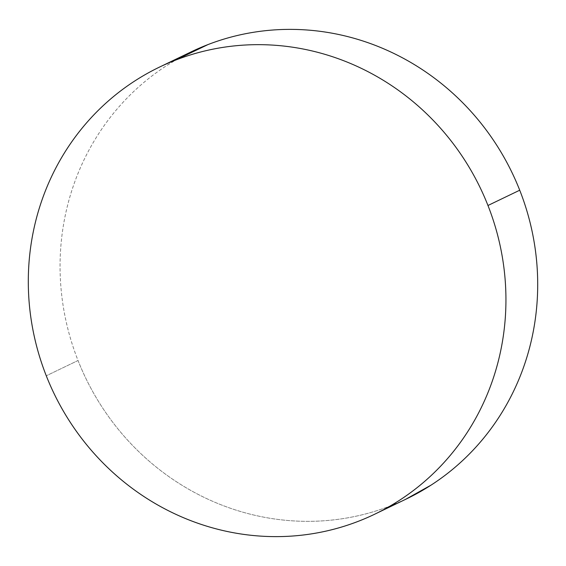 <?xml version="1.0" encoding="UTF-8"?>
<svg xmlns="http://www.w3.org/2000/svg" width="566" height="566" viewBox="0 0 566 566"><rect width="100%" height="100%" fill="white"/><g stroke="black" fill="none" stroke-linecap="round" stroke-linejoin="round"><path stroke-width="0.42" stroke-dasharray="2.83 2.12" d="M191.301 51.796A248.099 236.616 -115.7 0 0 78.037 360.507L46.278 375.789L78.037 360.507A248.099 236.616 -115.7 0 0 406.459 498.922M405.504 499.382L389.783 506.138C375.286 511.728 360.344 515.782 344.956 518.315C329.568 520.84 314.038 521.788 298.353 521.152C282.675 520.522 267.145 518.315 251.771 514.551C236.397 510.78 221.476 505.509 207 498.752C192.525 491.988 178.778 483.859 165.76 474.372C152.742 464.877 140.701 454.201 129.635 442.336C118.57 430.478 108.7 417.666 100.019 403.891C91.331 390.123 84.009 375.661 78.037 360.507C72.066 345.352 67.573 329.801 64.545 313.847C61.524 297.893 60.024 281.847 60.06 265.709C60.095 249.571 61.659 233.645 64.75 217.945C67.842 202.239 72.406 187.049 78.441 172.382C84.476 157.716 91.862 143.849 100.599 130.781C109.344 117.714 119.27 105.693 130.385 94.734C141.493 83.768 153.577 74.068 166.637 65.628L175.708 60.06M159.541 67.078L160.496 66.618"/><path stroke-width="0.85" d="M374.699 514.204L406.459 498.922A248.099 236.616 -115.7 0 0 519.722 190.211L487.963 205.493A248.099 236.616 64.3 0 1 374.699 514.204A248.099 236.616 64.3 0 1 46.278 375.789A248.099 236.616 64.3 0 1 159.541 67.078A248.099 236.616 64.3 0 1 487.963 205.493L519.722 190.211A248.099 236.616 -115.7 0 0 191.301 51.796L160.496 66.618M175.708 60.06L207.977 44.58C222.473 38.99 237.416 34.929 252.804 32.404C268.192 29.878 283.729 28.93 299.407 29.566C315.085 30.196 330.615 32.396 345.989 36.167C361.363 39.938 376.284 45.202 390.759 51.966C405.235 58.73 418.982 66.852 432 76.346C445.017 85.841 457.059 96.517 468.124 108.375C479.19 120.24 489.059 133.052 497.747 146.827C506.428 160.595 513.751 175.057 519.722 190.211C525.694 205.366 530.186 220.917 533.214 236.871C536.243 252.825 537.735 268.871 537.7 285.009C537.665 301.147 536.101 317.066 533.009 332.773C529.918 348.479 525.354 363.669 519.319 378.336C513.284 393.002 505.898 406.869 497.16 419.937C488.416 433.004 478.489 445.017 467.382 455.984C456.267 466.95 444.183 476.65 431.122 485.09L405.504 499.382M46.278 375.789C40.306 360.634 35.814 345.083 32.786 329.129C29.757 313.175 28.265 297.129 28.3 280.991C28.335 264.853 29.899 248.934 32.991 233.227C36.083 217.521 40.646 202.331 46.681 187.664C52.716 172.998 60.102 159.131 68.84 146.063C77.584 132.996 87.511 120.983 98.618 110.016C109.733 99.05 121.817 89.35 134.878 80.91C147.931 72.469 161.713 65.458 176.217 59.862C190.714 54.272 205.656 50.218 221.044 47.686C236.432 45.16 251.962 44.212 267.647 44.848C283.325 45.478 298.855 47.686 314.229 51.449C329.603 55.22 344.524 60.491 359 67.248C373.475 74.012 387.222 82.141 400.24 91.628C413.258 101.123 425.299 111.799 436.365 123.664C447.43 135.522 457.3 148.334 465.981 162.109C474.669 175.877 481.991 190.339 487.963 205.493C493.934 220.648 498.427 236.199 501.455 252.153C504.476 268.107 505.976 284.153 505.94 300.291C505.905 316.429 504.341 332.355 501.25 348.055C498.158 363.761 493.594 378.951 487.559 393.618C481.525 408.284 474.138 422.151 465.401 435.219C456.656 448.286 446.73 460.307 435.615 471.266C424.507 482.232 412.423 491.932 399.363 500.372C386.302 508.813 372.527 515.831 358.023 521.42C343.527 527.01 328.584 531.071 313.196 533.596C297.808 536.122 282.271 537.07 266.593 536.434C250.915 535.804 235.385 533.604 220.011 529.833C204.637 526.062 189.716 520.798 175.241 514.034C160.765 507.27 147.019 499.148 134.001 489.654C120.983 480.159 108.941 469.483 97.876 457.625C86.81 445.76 76.941 432.948 68.253 419.173C59.572 405.405 52.249 390.943 46.278 375.789"/></g></svg>
